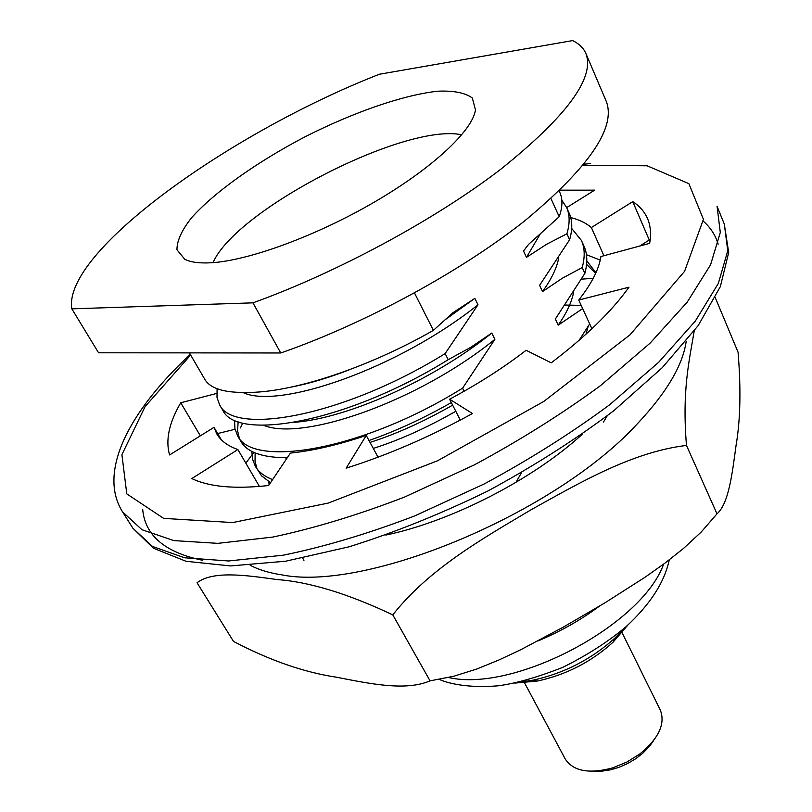 <?xml version="1.0" encoding="UTF-8"?>
<svg xmlns="http://www.w3.org/2000/svg" width="812" height="812" viewBox="0 0 812 812"><rect width="100%" height="100%" fill="white"/><g stroke="black" fill="none" stroke-linecap="round" stroke-linejoin="round"><path stroke-width="1.22" d="M240.393 427.944L242.737 423.204M259.424 486.449L237.886 449.543C227.837 446.001 220.813 440.804 216.814 433.953L214.003 427.345L221.25 439.688M378.037 457.186L366.253 435.455C338.168 444.885 312.884 450.761 290.402 453.096L268.63 485.515C234.739 489.23 209.131 486.916 191.805 478.552L237.886 449.543M650.087 240.596L649.265 240.017L632.741 201.63C639.612 206.075 644.535 211.729 647.529 218.58C650.585 225.655 651.285 233.917 649.661 243.356L600.91 256.541C599.023 269.127 591.633 283.642 578.743 300.064L628.975 287.184C611.771 311.3 585.838 336.523 551.186 362.852L526.135 350.276C503.389 367.816 477.892 384.127 449.615 399.21L460.292 420.088M591.897 328.748L578.743 300.064M570.714 217.555C579.271 219.717 586.152 223.046 591.359 227.553L603.905 255.729M586.437 254.704L600.241 260.084M566.654 207.628L594.638 190.15L559.976 190.17M632.741 201.63L591.359 227.553M366.253 435.455L346.135 468.179C388.014 454.964 430.106 436.754 472.442 413.531L449.615 399.21M216.692 393.434L180.751 402.772C169.048 422.778 165.333 440.175 169.596 454.943L214.003 427.345M235.064 429.264L217.646 433.547M649.265 240.017L639.744 246.036M200.351 435.841L180.751 402.772M653.69 740.412L649.417 746.472L642.637 753.394L635.684 758.753L627.656 763.503L619.12 767.259L610.715 769.806L601.134 771.278L593.724 771.227M621.505 631.503L660.298 710.043C665.627 723.796 658.776 738.453 639.754 754.013L626.905 762.042L612.887 767.817C589.167 774.222 573.262 771.258 565.182 758.926L523.902 681.664M514.798 683.105L537.544 681.024C566.167 674.813 591.329 661.881 613.04 642.221L627.981 624.946M519.071 682.171L532.702 680.233C563.975 673.432 591.481 659.293 615.222 637.826L624.732 627.869M461.764 134.792C405.117 122.632 236.099 209.486 213.018 262.631M211.323 262.753C248.878 260.601 316.548 235.815 374.647 201.924C432.816 168.043 472.767 130.407 475.467 109.833L472.31 97.998C465.205 92.791 453.725 90.518 437.881 91.198C403.28 94.923 353.727 112.168 305.464 136.589C257.505 161.618 214.652 191.865 191.48 217.839C181.695 230.324 176.854 240.981 176.965 249.781L184.74 259.241C190.617 262.276 199.478 263.443 211.323 262.753M252.948 302.846C337.518 272.406 435.699 219.301 501.105 168.967C566.857 116.197 595.115 77.698 585.878 53.47C583.473 47.969 579.057 43.686 572.622 40.6L379.336 74.257C230.506 132.397 62.331 252.268 71.832 308.844L252.948 302.846L280.739 352.976C364.568 323.887 461.145 271.421 525.039 220.59C589.218 167.201 616.288 127.464 606.27 101.358L585.878 53.47M538.072 640.901C560.25 631.624 580.671 620.063 599.347 606.209M280.739 352.976L98.556 352.784L71.832 308.844M204.441 378.717C209.638 388.319 223.696 392.876 246.615 392.399C290.574 393.12 366.851 368.445 433.395 330.352L452.944 312.701L474.847 298.369L445.006 319.867M582.651 308.59L558.209 325.145L555.347 319.035L584.873 273.38L582.224 267.544L562.219 278.313L542.507 291.589L539.584 285.357L569.618 239.733L566.928 233.785L546.557 244.3L526.481 257.363L523.507 251.009L528.602 244.351L559.194 216.723L550.983 198.605M559.153 190.962L559.874 192.556C562.828 199.092 562.604 207.141 559.194 216.723M526.481 257.363L540.406 233.694M566.928 233.785C569.963 223.371 569.851 214.601 566.583 207.476L561.833 200.26M433.395 330.352L414.485 292.959M569.618 239.733C572.622 229.288 572.48 220.468 569.202 213.292L566.583 207.476M291.478 387.06C309.372 383.548 328.647 377.793 349.292 369.805M242.95 392.49C278.069 409.695 397.159 369.287 477.984 304.794L474.847 298.369M542.507 291.589C551.429 279.237 556.849 267.96 558.778 257.769M582.224 267.544C585.087 256.886 584.813 247.863 581.422 240.453L571.709 228.466M217.078 388.715L216.997 397.403L219.575 404.752C233.338 435.79 343.029 416.911 445.138 353.585L477.984 304.794M219.585 404.772L222.762 410.233C236.657 441.495 346.318 422.93 448.214 359.675L445.138 353.585M584.873 273.38C587.695 262.682 587.401 253.608 583.99 246.158L583.99 246.158M294.715 422.281C345.648 418.566 431.416 381.488 491.798 333.052L470.625 347.394L448.214 359.675M263.92 425.417C302.521 441.281 417.256 402.184 494.873 339.355L491.798 333.052M558.209 325.145C566.461 313.31 571.597 302.379 573.617 292.361M595.937 272.72L586.802 260.916M234.566 420.362L234.932 428.645L237.601 435.76C252.217 468.138 361.705 451.066 462.607 388.146L494.873 339.355M464.159 391.222L462.607 388.146M595.653 273.37L586.589 264.357M238.149 421.824L237.571 430.654L239.357 438.358M240.717 441.119C246.767 452.182 262.286 457.714 287.296 457.724M368.983 440.49C395.434 431.304 422.89 418.667 451.34 402.579M579.139 340.279L589.664 323.887M370.018 442.408C396.175 434.065 423.722 421.641 452.649 405.147M585.98 334.209L588.192 326.272M284.809 457.745L286.88 458.344M373.287 448.417C399.413 440.134 426.909 427.751 455.786 411.288M251.842 451.36L252.573 459.287L255.303 466.2C258.52 471.914 264.286 476.38 272.599 479.608M255.13 452.923L255.039 461.338L256.998 468.757M255.313 466.22L261.657 475.944L270.548 482.673M268.884 481.739L269.066 484.865M603.529 421.986L607.153 415.906M521.507 472.726L515.914 482.409M715.27 297.679L738.067 352.185C741.082 388.836 740.412 419.916 736.058 445.433C732.394 471.924 729.054 503.328 716.996 513.834L686.485 445.423C632.538 451.939 580.945 481.983 531.048 509.794C481.871 539.006 428.878 569.08 392.795 614.877L430.055 680.842L453.735 676.264L476.664 669.058L499.025 659.953L520.868 649.681L563.315 627.128L604.707 602.981L645.073 577.22L664.673 563.335L683.542 548.425L701.162 532.073L716.996 513.834M392.795 614.877C347.922 593.663 309.342 581.889 277.044 579.555C244.991 575.079 213.251 570.592 197.032 582.742L233.501 641.409C269.696 660.4 304.023 672.336 336.503 677.218C368.76 683.471 405.665 691.519 430.055 680.842M694.199 331.022C689.358 360.345 681.897 390.359 686.485 445.423M250.177 565.284C258.703 569.75 269.127 572.917 281.449 574.794C366.131 592.283 556.403 513.103 638.1 422.981C666.845 392.247 682.892 364.984 686.221 341.192M593.186 278.384L581.585 279.125M253.841 452.355L245.833 463.165M385.822 535.078C451.482 521.345 533.311 479.293 582.691 433.892M581.179 305.393L565.365 305.048M303.932 560.412L302.724 558.148M724.314 224.132L727.765 250.735L718.336 283.429L695.265 321.156L658.644 362.314L609.579 404.812C571.364 433.1 529.515 459.511 484.033 484.043L414.709 515.914C368.303 533.646 324.536 546.73 283.398 555.164L228.619 560.98L184.517 557.773L152.443 546.415L132.823 528.125L122.561 511.854L141.948 529.708L173.859 540.609L217.91 543.35L272.751 537.077C313.98 528.358 357.909 515.021 404.518 497.076L474.218 464.941C519.984 440.287 562.117 413.815 600.636 385.527L650.138 343.121L687.165 302.186L710.581 264.773L720.295 232.476L717.067 206.319L724.314 224.132L728.689 252.522L720.315 286.687L698.198 325.571L662.257 367.674L613.527 410.943C575.353 439.657 533.393 466.382 487.667 491.108C440.936 513.905 394.794 532.459 349.211 546.77L285.662 561.214L230.517 565.934L186.019 561.285L153.356 548.202L132.823 528.125M583.107 165.262L647.123 165.79L688.87 183.654L703.425 219.341L684.577 271.34L629.98 334.838L543.776 401.463L437.566 460.769L328.19 503.095L232.719 522.563L163.669 518.381L126.794 493.899L121.912 454.679L145.054 406.639L190.658 355.017M703.334 221.24C710.52 227.522 715.453 235.175 718.153 244.209M202.462 560.25C164.917 552.404 144.993 535.443 142.679 509.378M663.648 564.096C641.896 625.23 514.158 692.758 448.66 677.512M590.608 163.516L583.95 164.237M190.292 354.397C128.956 411.268 97.511 472.229 122.561 511.854M638.668 756.611L639.754 754.013M615.638 768.446L612.887 767.817M613.04 642.221L615.222 637.826M537.544 681.024L532.702 680.233M669.25 559.894C664.5 582.255 650.158 604.473 626.225 626.539C608.421 641.582 587.177 655.233 562.503 667.474C537.26 677.37 515.803 683.481 498.142 685.815C469.498 688.231 449.32 683.877 439.322 679.431M204.451 378.737L189.409 352.875M584.001 246.178L581.433 240.474M240.738 441.139L237.611 435.78"/></g></svg>
